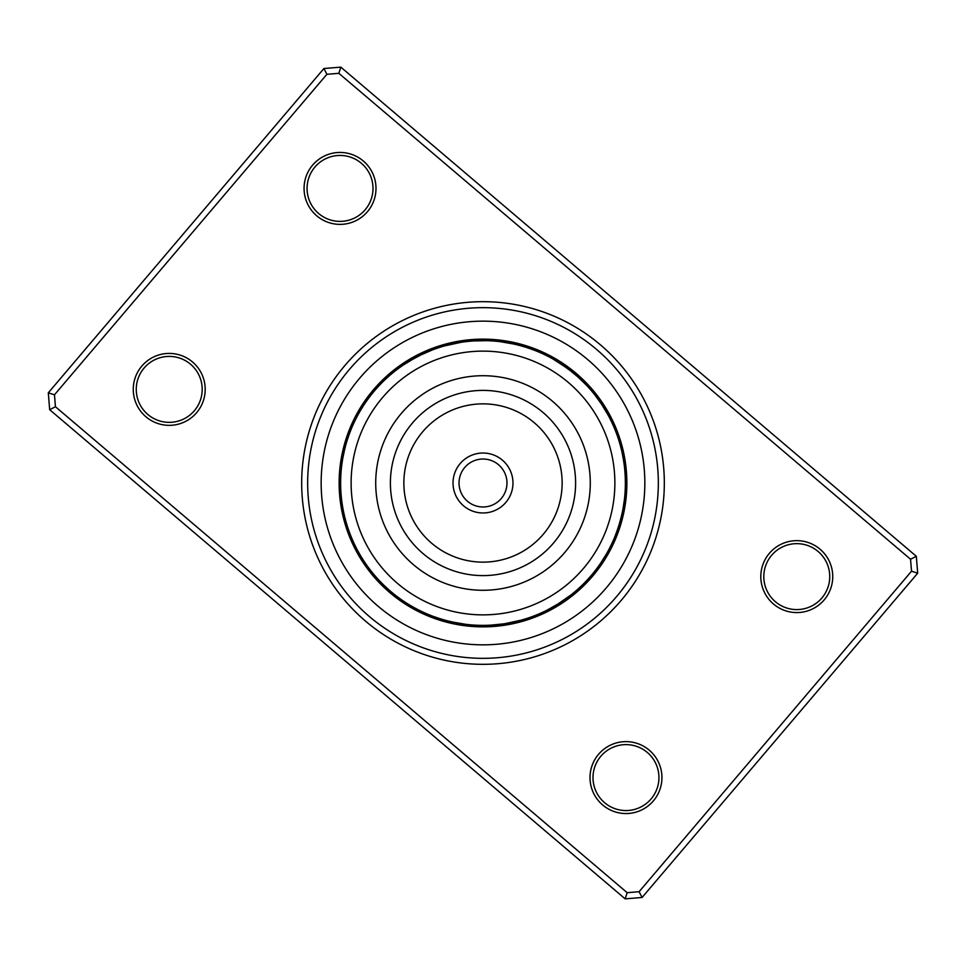 <?xml version="1.0" encoding="UTF-8"?>
<svg xmlns="http://www.w3.org/2000/svg" width="966" height="966" viewBox="0 0 966 966"><rect width="100%" height="100%" fill="white"/><g stroke="black" fill="none" stroke-linecap="round" stroke-linejoin="round"><path stroke-width="1.45" d="M584.49 584.961A15.589 15.589 -46.5 0 1 580.759 586.495L581.061 586.205M583.452 583.887A15.589 15.589 132 0 0 587.147 582.256M586.072 581.206A15.589 15.589 130.5 0 0 589.719 579.467M597.157 568.068L593.957 572.198M588.62 578.453A15.589 15.589 -51 0 0 592.23 576.63M591.107 575.639A15.589 15.589 127.5 0 0 594.658 573.719M602.699 560.075L603.098 559.447M593.51 572.753A15.589 15.589 126 0 0 597.012 570.737M599.282 567.706A15.589 15.589 -55.5 0 1 595.829 569.819L596.094 569.481M606.31 554.146L601.033 562.598M606.962 553.011A15.589 15.589 0 0 1 606.37 557.008A143.862 143.862 0 0 0 618.518 531.288A143.862 143.862 0 0 1 606.37 557.008M598.087 566.813A15.589 15.589 0 0 0 601.48 564.615M537.748 616.042A15.589 15.589 -24 0 1 533.703 616.03L534.101 615.873M541.238 614.557A15.589 15.589 154.5 0 1 537.193 614.642L537.579 614.485M540.646 613.168A15.589 15.589 153 0 0 544.679 612.975M548.084 611.297A15.589 15.589 -28.5 0 1 544.051 611.611L544.438 611.43M559.109 603.315L547.42 609.957A15.589 15.589 150 0 0 551.441 609.546M550.741 608.218A15.589 15.589 148.5 0 0 554.75 607.699M566.692 598.159L566.028 598.654M554.025 606.382A15.589 15.589 -33 0 0 558.01 605.754M569.698 595.913L570.737 595.116A15.589 15.589 0 0 1 568.66 598.582M570.737 595.116L557.249 604.475A15.589 15.589 0 0 0 561.222 603.738M478.943 625.304A15.589 15.589 -1.5 0 0 482.674 626.862M482.686 625.364A15.589 15.589 177 0 0 486.466 626.825M490.245 626.68A15.589 15.589 175.5 0 1 486.441 625.328L486.864 625.316M503.576 623.867L490.607 625.159M490.197 625.183A15.589 15.589 -6 0 0 494.037 626.439M493.94 624.942A15.589 15.589 172.5 0 0 497.804 626.101M501.571 625.666A15.589 15.589 171 0 1 497.671 624.604L498.094 624.567M505.327 625.123A15.589 15.589 -10.5 0 1 501.402 624.169L501.813 624.121M516.255 621.428L515.446 621.621M519.889 620.498L521.145 620.16A15.589 15.589 0 0 1 517.897 622.563M521.145 620.16L505.109 623.638A15.589 15.589 0 0 0 509.058 624.483M424.786 612.927A15.589 15.589 21 0 0 427.636 615.789M428.844 614.666L430.256 615.233M428.228 614.412A15.589 15.589 -160.5 0 0 431.162 617.202M441.305 619.121L433.758 616.574M431.717 615.813A15.589 15.589 -162 0 0 434.712 618.518M438.298 619.749A15.589 15.589 16.5 0 1 435.231 617.117L437.441 617.878M437.646 617.95L445.423 620.317M448.538 621.138L440.858 618.989M438.781 618.325A15.589 15.589 -165 0 0 441.921 620.872M452.185 621.995L444.457 620.051M442.368 619.447A15.589 15.589 -166.5 0 0 445.567 621.911M449.238 622.853A15.589 15.589 12 0 1 445.978 620.462L448.236 621.053M448.441 621.102L456.387 622.853M450.253 621.549L451.883 621.923M452.088 621.971L465.757 624.314A15.589 15.589 0 0 1 461.833 625.304M449.613 621.392A15.589 15.589 0 0 0 452.933 623.686M379.505 580.759A15.589 15.589 43.5 0 0 381.039 584.49M382.113 583.452A15.589 15.589 -138 0 0 383.744 587.147M384.794 586.072A15.589 15.589 -139.5 0 0 386.533 589.719M389.37 592.23A15.589 15.589 39 0 1 387.547 588.62L387.861 588.91M390.361 591.107A15.589 15.589 -142.5 0 0 392.281 594.658M395.263 597.012A15.589 15.589 -144 0 1 393.247 593.51L393.367 593.607M405.925 602.699L406.553 603.098M398.294 599.282A15.589 15.589 34.5 0 1 396.181 595.829L396.519 596.094M408.63 604.402L407.918 603.955M401.385 601.48A15.589 15.589 0 0 1 399.187 598.087L399.32 598.183M411.854 606.31L412.989 606.962A15.589 15.589 0 0 1 408.992 606.37M349.97 533.703A15.589 15.589 66 0 0 349.958 537.748M351.358 537.193A15.589 15.589 -115.5 0 0 351.443 541.238M352.832 540.646A15.589 15.589 -117 0 0 353.025 544.679M354.389 544.051A15.589 15.589 61.5 0 0 354.703 548.084M356.043 547.42A15.589 15.589 -120 0 0 356.454 551.441M365.981 564.096L366.416 564.699M357.782 550.741A15.589 15.589 -121.5 0 0 358.301 554.75M367.841 566.692L367.346 566.028M359.618 554.025A15.589 15.589 57 0 0 360.246 558.01M370.087 569.698L370.884 570.737A15.589 15.589 0 0 1 367.418 568.66M361.525 557.249A15.589 15.589 0 0 0 362.262 561.222M340.696 478.943A15.589 15.589 88.5 0 0 339.138 482.674M340.636 482.686A15.589 15.589 -93 0 0 339.175 486.466M340.672 486.441A15.589 15.589 -94.5 0 0 339.32 490.245M340.817 490.197A15.589 15.589 84 0 0 339.561 494.037M341.058 493.94A15.589 15.589 -97.5 0 0 339.899 497.804M343.86 513.139L344.017 513.876M341.396 497.671A15.589 15.589 -99 0 0 340.334 501.571M344.572 516.255L344.379 515.446M341.831 501.402A15.589 15.589 79.5 0 0 340.877 505.327M342.362 505.109L342.459 505.761L342.362 505.109A15.589 15.589 0 0 0 341.517 509.058M345.502 519.889L345.84 521.145A15.589 15.589 0 0 1 343.437 517.897M350.211 427.636A15.589 15.589 111 0 1 353.073 424.786L352.904 425.173M351.334 428.844L350.767 430.256M351.588 428.228A15.589 15.589 -70.5 0 0 348.798 431.162M349.958 432.333L349.426 433.758M350.187 431.717A15.589 15.589 -72 0 0 347.482 434.712M348.666 435.847L348.171 437.296M348.883 435.231A15.589 15.589 106.5 0 0 346.251 438.298M347.47 439.409L347.011 440.858M347.675 438.781A15.589 15.589 -75 0 0 345.128 441.921M343.63 453.923L342.785 458.331M346.42 442.839L346.553 442.368A15.589 15.589 -76.5 0 0 344.089 445.567M342.375 460.818L342.181 462.038M344.077 451.883L345.538 445.978A15.589 15.589 102 0 0 343.147 449.238M341.94 463.765L341.686 465.757A15.589 15.589 0 0 1 340.696 461.833M342.906 457.642A142.364 142.364 0 0 0 457.642 623.094A142.364 142.364 0 0 0 623.094 508.358A142.364 142.364 0 0 0 508.358 342.906A142.364 142.364 0 0 0 342.906 457.642L344.608 449.613A15.589 15.589 0 0 0 342.314 452.933M385.241 379.505A15.589 15.589 133.5 0 0 381.51 381.039M382.548 382.113A15.589 15.589 -48 0 0 378.853 383.744M379.928 384.794A15.589 15.589 -49.5 0 0 376.281 386.533A143.862 143.862 0 0 1 397.34 367.418A15.589 15.589 0 0 0 395.263 370.884L396.954 369.58M377.38 387.547A15.589 15.589 129 0 0 373.77 389.37M374.893 390.361A15.589 15.589 -52.5 0 0 371.342 392.281M363.301 405.925L362.902 406.553M372.49 393.247A15.589 15.589 -54 0 0 368.988 395.263M366.718 398.294A15.589 15.589 124.5 0 1 370.171 396.181L369.906 396.519M361.598 408.63L362.045 407.918M364.52 401.385A15.589 15.589 0 0 1 367.913 399.187L367.817 399.32M359.69 411.854L359.038 412.989A15.589 15.589 0 0 1 359.63 408.992M419.969 355.343L431.899 350.127M432.297 349.97A15.589 15.589 156 0 0 428.252 349.958M428.807 351.358A15.589 15.589 -25.5 0 0 424.762 351.443M446.111 345.502L444.855 345.84A15.589 15.589 0 0 1 448.103 343.437A143.862 143.862 0 0 0 421.321 353.025A15.589 15.589 -27 0 1 425.354 352.832L425.197 352.892M410.091 360.729L421.562 354.57M421.949 354.389A15.589 15.589 151.5 0 0 417.916 354.703M418.58 356.043A15.589 15.589 -30 0 0 414.559 356.454M403.74 364.737L415.102 357.867M401.904 365.981L401.301 366.416M415.259 357.782A15.589 15.589 -31.5 0 0 411.25 358.301M407.99 360.246A15.589 15.589 147 0 1 411.975 359.618L411.613 359.823M399.308 367.841L399.972 367.346M404.778 362.262A15.589 15.589 0 0 1 408.751 361.525L408.606 361.61M396.301 370.087L395.263 370.884M473.618 340.938L486.635 340.684M487.057 340.696A15.589 15.589 178.5 0 0 483.326 339.138M483.314 340.636A15.589 15.589 -3 0 0 479.534 339.175M513.912 344.029L500.243 341.686A15.589 15.589 0 0 1 504.167 340.696A143.862 143.862 0 0 0 475.755 339.32A15.589 15.589 -4.5 0 1 479.559 340.672L479.136 340.684M471.963 339.561A15.589 15.589 174 0 1 475.803 340.817L475.393 340.841M468.196 339.899A15.589 15.589 -7.5 0 1 472.06 341.058L471.65 341.083M468.329 341.396A15.589 15.589 -9 0 0 464.429 340.334M449.745 344.572L450.554 344.379M464.598 341.831A15.589 15.589 169.5 0 0 460.673 340.877M444.855 345.84L460.722 342.387M460.891 342.362A15.589 15.589 0 0 0 456.942 341.517M541.214 353.073A15.589 15.589 -159 0 0 538.364 350.211M528.269 348.026L535.744 350.767M537.772 351.588A15.589 15.589 19.5 0 0 534.838 348.798M524.695 346.879L532.242 349.426M534.283 350.187A15.589 15.589 18 0 0 531.288 347.482A143.862 143.862 0 0 1 557.008 359.63A15.589 15.589 0 0 0 553.011 359.038L566.813 367.913A15.589 15.589 0 0 0 564.615 364.52M527.702 346.251A15.589 15.589 -163.5 0 1 530.769 348.883L528.559 348.122M528.354 348.05L520.577 345.683M517.462 344.862L525.142 347.011M527.219 347.675A15.589 15.589 15 0 0 524.079 345.128M513.815 344.005L521.543 345.949M523.632 346.553A15.589 15.589 13.5 0 0 520.433 344.089M516.762 343.147A15.589 15.589 -168 0 1 520.022 345.538L517.764 344.947M517.559 344.898L509.613 343.147M500.243 341.686L514.117 344.077M516.387 344.608A15.589 15.589 0 0 0 513.067 342.314M576.811 375.919L586.205 384.939M586.495 385.241A15.589 15.589 -136.5 0 0 584.961 381.51M582.256 378.853A15.589 15.589 42 0 1 583.887 382.548L583.585 382.258M581.206 379.928A15.589 15.589 40.5 0 0 579.467 376.281A143.862 143.862 0 0 1 598.582 397.34A15.589 15.589 0 0 0 595.116 395.263L601.709 404.416M568.068 368.843L578.139 377.09M578.453 377.38A15.589 15.589 -141 0 0 576.63 373.77M575.639 374.893A15.589 15.589 37.5 0 0 573.719 371.342M561.934 364.52L572.427 372.224M572.753 372.49A15.589 15.589 36 0 0 570.737 368.988M557.37 361.598L569.481 369.906M569.819 370.171A15.589 15.589 -145.5 0 0 567.706 366.718M554.146 359.69L553.011 359.038M616.03 432.297A15.589 15.589 -114 0 0 616.042 428.252M614.642 428.807A15.589 15.589 64.5 0 0 614.557 424.762M613.168 425.354A15.589 15.589 63 0 0 612.975 421.321A143.862 143.862 0 0 1 622.563 448.103A15.589 15.589 0 0 0 620.16 444.855L620.8 447.246M611.297 417.916A15.589 15.589 -118.5 0 1 611.611 421.949L609.317 417.336M609.546 414.559A15.589 15.589 60 0 1 609.957 418.58L609.763 418.206M600.019 401.904L599.584 401.301M601.263 403.74L608.218 415.259A15.589 15.589 58.5 0 0 607.699 411.25M605.754 407.99A15.589 15.589 -123 0 1 606.382 411.975L606.177 411.613M595.913 396.301L595.116 395.263M604.475 408.751A15.589 15.589 0 0 0 603.738 404.778M626.862 483.326A15.589 15.589 -91.5 0 1 625.304 487.057L625.316 486.635M626.825 479.534A15.589 15.589 87 0 1 625.364 483.314L625.28 478.17M623.601 505.327L624.314 500.243A15.589 15.589 0 0 1 625.304 504.167A143.862 143.862 0 0 0 626.68 475.755A15.589 15.589 85.5 0 1 625.328 479.559L625.111 474.415M626.439 471.963A15.589 15.589 -96 0 1 625.183 475.803L624.833 470.684M624.942 472.06A15.589 15.589 82.5 0 0 626.101 468.196M624.604 468.329A15.589 15.589 81 0 0 625.666 464.429M625.123 460.673A15.589 15.589 -100.5 0 1 624.169 464.598L623.42 459.514M623.638 460.891L622.128 452.812L623.638 460.891A15.589 15.589 0 0 0 624.483 456.942M620.498 446.111L620.16 444.855M615.789 538.364A15.589 15.589 -69 0 1 612.927 541.214L613.096 540.827M617.974 528.269L615.233 535.744M614.412 537.772A15.589 15.589 109.5 0 0 617.202 534.838M619.121 524.695L616.634 532.097M615.813 534.283A15.589 15.589 108 0 0 618.518 531.288M619.749 527.702A15.589 15.589 -73.5 0 1 617.117 530.769L617.878 528.559M621.44 516.206L619.037 524.985M618.325 527.219A15.589 15.589 105 0 0 620.872 524.079M619.979 521.797L619.447 523.632A15.589 15.589 103.5 0 0 621.911 520.433M622.261 512.584L620.462 520.022A15.589 15.589 -78 0 0 622.853 516.762M620.462 520.022L621.464 516.11M621.887 514.262L621.392 516.387A15.589 15.589 0 0 0 623.686 513.067M605.078 556.259L603.774 558.372M465.757 624.314L463.789 624.06M412.989 606.962L411.142 605.899M370.884 570.737L369.58 569.046M345.84 521.145L345.285 519.092M621.971 513.888L621.488 516.025M624.314 500.243L623.094 508.358M343.739 453.416L343.92 452.583M621.114 448.478L621.621 450.554M597.399 398.246L598.848 400.262M359.038 412.989L360.101 411.142M344.838 365.571A181.33 181.33 0 0 1 600.429 344.838A181.33 181.33 0 0 1 621.162 600.429A181.33 181.33 0 0 1 365.571 621.162A181.33 181.33 0 0 1 344.838 365.571M616.598 596.553A175.341 175.341 0 0 0 596.553 349.402A175.341 175.341 0 0 0 349.402 369.447A175.341 175.341 0 0 0 369.447 616.598A175.341 175.341 0 0 0 616.598 596.553A175.341 175.341 0 0 1 369.447 616.598A175.341 175.341 0 0 1 349.402 369.447A175.341 175.341 0 0 1 596.553 349.402A175.341 175.341 0 0 1 616.598 596.553M598.558 754.301A35.971 35.971 0 0 1 649.261 750.184A35.971 35.971 0 0 1 653.378 800.886A35.971 35.971 0 0 1 602.675 804.992A35.971 35.971 0 0 1 598.558 754.301M651.084 798.942A32.965 32.965 0 0 0 647.317 752.466A32.965 32.965 0 0 0 600.852 756.233A32.965 32.965 0 0 0 604.619 802.71A32.965 32.965 0 0 0 651.084 798.942M141.821 366.09A35.971 35.971 0 0 1 192.512 361.972A35.971 35.971 0 0 1 196.629 412.675A35.971 35.971 0 0 1 145.926 416.781A35.971 35.971 0 0 1 141.821 366.09M194.347 410.731A32.965 32.965 0 0 0 190.568 364.254A32.965 32.965 0 0 0 144.103 368.034A32.965 32.965 0 0 0 147.87 414.499A32.965 32.965 0 0 0 194.347 410.731M312.622 165.114A35.971 35.971 0 0 1 363.325 161.008A35.971 35.971 0 0 1 367.442 211.699A35.971 35.971 0 0 1 316.739 215.816A35.971 35.971 0 0 1 312.622 165.114M365.148 209.767A32.965 32.965 0 0 0 361.381 163.29A32.965 32.965 0 0 0 314.916 167.058A32.965 32.965 0 0 0 318.683 213.534A32.965 32.965 0 0 0 365.148 209.767M769.371 553.325A35.971 35.971 0 0 1 820.074 549.219A35.971 35.971 0 0 1 824.179 599.91A35.971 35.971 0 0 1 773.488 604.028A35.971 35.971 0 0 1 769.371 553.325M821.897 597.966A32.965 32.965 0 0 0 818.13 551.501A32.965 32.965 0 0 0 771.653 555.269A32.965 32.965 0 0 0 775.432 601.746A32.965 32.965 0 0 0 821.897 597.966M625.171 898.851L49.677 409.705L48.3 392.812L323.924 68.514L340.829 67.149L916.323 556.295L917.7 573.188L642.076 897.486L625.171 898.851L627.163 892.681L639.118 891.703L911.53 571.196L910.552 559.254L338.837 73.319L326.882 74.297L54.47 394.804L55.448 406.746L627.163 892.681M326.882 74.297L323.924 68.514M340.829 67.149L338.837 73.319M916.323 556.295L910.552 559.254M54.47 394.804L48.3 392.812M917.7 573.188L911.53 571.196M55.448 406.746L49.677 409.705M642.076 897.486L639.118 891.703M373.383 389.829A143.862 143.862 0 0 0 389.829 592.617A143.862 143.862 0 0 0 592.617 576.171A143.862 143.862 0 0 0 576.171 373.383A143.862 143.862 0 0 0 373.383 389.829A143.862 143.862 0 0 1 576.171 373.383A143.862 143.862 0 0 1 592.617 576.171M512.861 480.428A29.97 29.97 0 0 1 485.572 512.861A29.97 29.97 0 0 1 453.139 485.572A29.97 29.97 0 0 1 480.428 453.139A29.97 29.97 0 0 1 512.861 480.428A29.97 29.97 0 0 0 480.428 453.139A29.97 29.97 0 0 0 453.139 485.572M351.612 494.302A131.871 131.871 0 0 0 494.302 614.388A131.871 131.871 0 0 0 614.388 471.698A131.871 131.871 0 0 0 471.698 351.612A131.871 131.871 0 0 0 351.612 494.302M589.888 473.811A107.274 107.274 0 0 0 473.811 376.112A107.274 107.274 0 0 0 376.112 492.189A107.274 107.274 0 0 0 492.189 589.888A107.274 107.274 0 0 0 589.888 473.811M606.322 587.811A161.853 161.853 0 0 1 378.189 606.322A161.853 161.853 0 0 1 359.678 378.189A161.853 161.853 0 0 1 587.811 359.678A161.853 161.853 0 0 1 606.322 587.811M376.281 386.533A143.862 143.862 0 0 1 397.34 367.418M421.321 353.025A143.862 143.862 0 0 1 448.103 343.437M475.755 339.32A143.862 143.862 0 0 1 504.167 340.696M531.288 347.482A143.862 143.862 0 0 1 557.008 359.63M579.467 376.281A143.862 143.862 0 0 1 598.582 397.34M612.975 421.321A143.862 143.862 0 0 1 622.563 448.103M626.68 475.755A143.862 143.862 0 0 1 625.304 504.167M459.116 485.053A23.981 23.981 0 0 0 485.053 506.884A23.981 23.981 0 0 0 506.884 480.947A23.981 23.981 0 0 0 480.947 459.116A23.981 23.981 0 0 0 459.116 485.053M575.265 475.067A92.603 92.603 0 0 0 475.067 390.735A92.603 92.603 0 0 0 390.735 490.933A92.603 92.603 0 0 0 490.933 575.265A92.603 92.603 0 0 0 575.265 475.067M561.85 476.214A79.152 79.152 0 0 0 476.214 404.15A79.152 79.152 0 0 0 404.15 489.786A79.152 79.152 0 0 0 489.786 561.85A79.152 79.152 0 0 0 561.85 476.214"/></g></svg>
